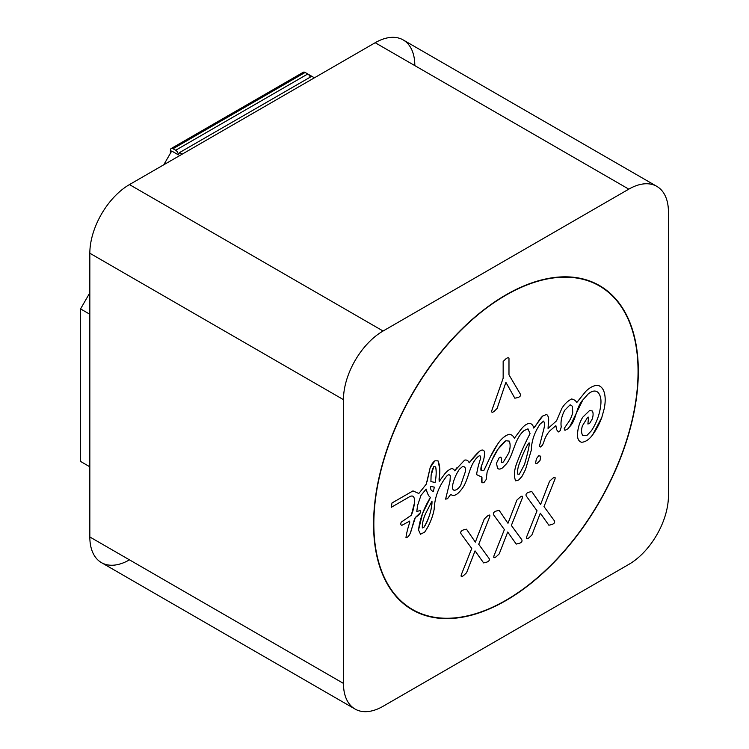 <?xml version="1.0" encoding="UTF-8"?>
<svg xmlns="http://www.w3.org/2000/svg" width="749" height="749" viewBox="0 0 749 749"><rect width="100%" height="100%" fill="white"/><g stroke="black" fill="none" stroke-linecap="round" stroke-linejoin="round"><path stroke-width="1.12" d="M89.833 292.831L80.564 308.897L80.564 461.44L89.833 466.796M182.307 154.079L179.638 152.543L178.318 154.828L171.718 151.017L163.759 164.789M305.143 72.456L173.038 148.723A3.736 2.153 -120 0 0 171.165 148.536L303.279 72.269A3.736 2.153 60 0 1 305.143 72.456L314.421 77.812M179.638 152.543L311.753 76.267M89.833 314.252L80.564 308.897M173.038 148.723L175.678 150.249L307.783 73.982A3.736 2.153 60 0 1 310.198 77.166M171.165 148.536A3.736 2.153 -120 0 0 170.398 150.249L170.398 153.302M178.318 154.828A3.736 2.153 -120 0 0 175.678 150.249M505.95 295.172A186.829 107.865 120 0 0 383.9 459.802A186.829 107.865 120 0 0 412.53 609.508A186.829 107.865 120 0 0 505.95 600.258A186.829 107.865 120 0 0 638.054 371.438A186.829 107.865 120 0 0 505.95 295.172A186.829 107.865 120 0 0 373.835 523.982A186.829 107.865 120 0 0 505.95 600.258A186.829 107.865 120 0 0 627.999 435.628A186.829 107.865 120 0 0 599.359 285.912A186.829 107.865 120 0 0 505.95 295.172L505.95 295.172M505.95 600.567A187.203 108.081 120 0 0 628.242 435.6A187.203 108.081 120 0 0 599.546 285.594A187.203 108.081 120 0 0 505.95 294.863A187.203 108.081 120 0 0 373.573 524.141A187.203 108.081 120 0 0 505.95 600.567A187.203 108.081 120 0 0 638.317 371.289A187.203 108.081 120 0 0 505.95 294.863A187.203 108.081 120 0 0 383.647 459.83A187.203 108.081 120 0 0 412.343 609.836A187.203 108.081 120 0 0 505.95 600.567L505.95 600.567M537.024 510.771L526.257 495.997C525.555 494.452 526.322 493.216 528.569 492.271L531.771 491.513L540.619 504.442L549.56 481.233L552.762 478.311C554.887 476.748 555.58 477.141 554.84 479.491L543.999 506.596L554.354 520.761C555.14 522.268 554.4 523.485 552.135 524.431L548.877 525.227L540.338 513.196L531.856 535.058L528.869 537.866C526.781 539.392 526.06 539.008 526.697 536.733L537.024 510.771L526.697 536.733C526.051 539.008 526.781 539.383 528.869 537.857L531.856 535.058L540.338 513.196L548.877 525.227L552.135 524.431C554.4 523.514 555.14 522.296 554.354 520.761L543.999 506.596L554.84 479.491C555.627 477.113 554.925 476.72 552.753 478.302L549.56 481.233L540.619 504.442L531.771 491.513L540.619 504.442L531.762 491.513L528.569 492.271C526.332 493.188 525.555 494.434 526.257 495.997M471.748 548.455L460.981 533.681C460.279 532.146 461.047 530.901 463.294 529.955L466.487 529.197L475.343 542.136L484.285 518.926L487.477 515.995C489.612 514.441 490.305 514.835 489.565 517.175L478.723 544.28L489.078 558.454C489.865 559.952 489.125 561.179 486.859 562.115L483.601 562.911L475.063 550.889L466.58 572.742L463.594 575.55C461.468 577.095 460.747 576.721 461.421 574.417L471.748 548.455M538.728 455.729L536.406 458.725L535.554 463.182L536.958 463.528L540.001 460.513L540.731 456.225L538.728 455.729L540.731 456.216L539.992 460.513L536.958 463.528L535.554 463.182M504.386 529.609L493.619 514.835C492.917 513.299 493.685 512.054 495.932 511.118L499.134 510.35L507.981 523.289L516.922 500.079L520.124 497.149C522.25 495.595 522.942 495.988 522.203 498.338L511.361 525.442L521.716 539.608C522.502 541.106 521.763 542.332 519.497 543.268L516.239 544.074L507.7 532.043L499.218 553.895L496.231 556.704C494.106 558.248 493.385 557.874 494.059 555.58L504.386 529.609M443.417 475.699L439.204 481.438L439.757 468.837L438.015 460.822L434.888 460.822L430.16 467.685L426.275 484.163L418.813 493.497L412.98 490.904L391.989 502.972L391.296 507.298L408.739 497.224C410.705 495.922 412.24 495.679 413.336 496.475C414.506 498.001 414.843 500.313 414.347 503.403L411.285 515.256L401.258 522.128C400.462 523.963 400.687 525.03 401.923 525.321L409.628 521.107L409.722 522.502C407.793 528.148 406.548 533.194 405.967 537.642C407.615 537.501 409.029 536.087 410.19 533.4L415.395 517.447L420.507 512.588L420.554 510.472L416.8 511.473L417.539 505.556L420.957 495.435L426.162 489.078C426.2 488.938 427.773 496.418 430.516 497.317C423.756 508.281 419.768 519.179 418.541 530.02L420.507 534.224L424.664 532.108C429.505 524.937 432.679 517.297 434.177 509.208C434.654 497.813 438.399 487.346 445.43 477.815C447.574 474.623 449.213 473.977 450.327 475.868L449.99 481.326L445.608 499.124L447.537 498.712L450.57 494.583L453.182 495.52C455.757 495.276 458.248 493.582 460.663 490.426C469.295 480.811 468.162 466.262 477.488 457.171C479.697 455.046 480.764 455.401 480.68 458.248C478.639 464.174 477.282 469.623 476.589 474.613L481.953 477.16L481.991 482.759L483.845 482.721L486.195 479.51L487.112 472.17L492.046 460.008C495.566 451.741 500.173 445.318 505.875 440.73L509.245 441.105C510.556 444.26 510.387 448.239 508.749 453.023L503.394 462.002L501.381 462.639C501.802 460.223 501.615 458.379 500.819 457.087L499.218 457.705L496.465 463.238L497.561 468.331C498.75 469.426 500.351 469.305 502.382 467.966L506.493 463.79C513.973 453.875 514.235 439.054 524.122 430.563L527.979 428.849L530.039 433.671C525.096 443.155 520.883 452.452 517.4 461.543C514.16 469.52 513.58 475.952 515.649 480.839L518.645 480.034L521.95 476.458L525.461 469.632L531.331 450.093C531.509 441.002 534.468 432.295 540.198 423.981L543.596 421.097C544.589 422.792 544.72 425.207 543.999 428.344L539.392 446.32L540.404 447.003L542.548 445.121L543.952 441.545C545.431 436.779 547.585 433.034 550.431 430.329L555.88 425.685L556.638 429.711L558.38 431.958L560.233 430.628L561.235 426.921C560.486 421.631 561.628 416.098 564.652 410.33L570.148 404.788L572.498 406.314L572.713 412.615C571.618 416.996 569.811 420.741 567.293 423.84L564.231 428.447L564.943 430.357L567.845 428.831L569.746 426.602L582.834 399.957L588.33 393.824C592.141 390.819 595.268 390.266 597.711 392.176C600.464 394.92 601.475 399.273 600.745 405.218C599.649 414.422 596.541 422.923 591.438 430.712L586.926 435.459L582.816 435.487C581.299 433.278 581.158 430.057 582.413 425.816L587.731 417.249L588.602 417.165L587.881 424L589.585 423.485L592.234 419.056C593.311 415.62 593.367 412.942 592.393 411.023L589.65 410.471L582.722 417.249C579.38 422.708 577.648 428.597 577.516 434.935C577.451 438.98 578.808 441.414 581.589 442.256C585.418 442.069 589.107 439.597 592.637 434.841L601.822 417.399L604.162 408.87C605.744 401.342 605.51 395.144 603.469 390.295C602.177 387.598 600.258 385.96 597.711 385.389C593.948 385.323 590.006 387.28 585.877 391.268L576.805 402.466C575.569 400.537 573.818 399.386 571.553 398.992C567.667 401.033 564.465 404.123 561.928 408.261L556.526 420.854L548.062 428.419L548.352 423.045C549.092 418.906 548.511 416.041 546.611 414.459L542.791 415.967L533.719 428.063C533.129 425.189 531.65 423.606 529.281 423.297C526.304 423.943 523.485 426.059 520.817 429.636L514.357 438.259C513.234 435.749 511.436 434.429 508.955 434.289C504.611 435.918 500.819 439.251 497.561 444.269C491.541 452.93 488.076 462.077 483.845 470.522L481.083 470.625L481.888 464.773C483.966 459.886 484.8 455.467 484.388 451.516C483.508 449.718 481.944 449.578 479.697 451.104L469.127 462.695C468.209 460.523 466.702 459.671 464.595 460.129L454.68 470.803C453.978 469.211 452.817 468.518 451.198 468.715C448.22 470.063 445.627 472.394 443.427 475.709L439.204 481.438L439.064 478.892C440.337 471.411 439.981 465.391 438.015 460.822L434.888 460.822C432.875 462.348 431.302 464.642 430.151 467.685L427.117 481.401M509.329 388.338L505.884 382.336L497.13 408.383L494.265 411.267C492.102 412.896 491.316 412.568 491.896 410.283L503.159 378.208L503.159 361.495L506.052 358.696C507.373 357.704 508.346 357.516 508.983 358.134L508.983 374.837L520.246 393.927C520.92 395.463 520.19 396.661 518.055 397.532L514.835 398.206L505.893 382.336L497.13 408.383L494.274 411.267C492.112 412.896 491.316 412.568 491.906 410.283L503.159 378.208M656.836 186.37L403.215 39.95A56.044 32.357 120 0 0 375.183 42.721L129.465 184.591A56.044 32.357 120 0 0 89.833 253.237L89.833 536.967A56.044 32.357 120 0 0 101.443 562.63L355.063 709.05A56.044 32.357 120 0 0 383.085 706.279L628.804 564.409A56.044 32.357 120 0 0 668.436 495.763L668.436 212.033A56.044 32.357 120 0 0 656.836 186.37A56.044 32.357 120 0 0 628.804 189.151L375.183 42.721L129.465 184.591A56.044 32.357 120 0 0 89.833 253.237L89.833 536.967A56.044 32.357 120 0 0 129.465 559.849M414.815 65.603A56.044 32.357 120 0 0 375.183 42.721L628.804 189.151L383.085 331.011A56.044 32.357 120 0 0 343.454 399.657L343.454 683.397A56.044 32.357 120 0 0 383.085 706.279L628.804 564.409A56.044 32.357 120 0 0 668.436 495.763L668.436 212.033A56.044 32.357 120 0 0 628.804 189.151L383.085 331.011L129.465 184.591L383.085 331.011A56.044 32.357 120 0 0 343.454 399.657L89.833 253.237L343.454 399.657L343.454 683.397L89.833 536.967L343.454 683.397A56.044 32.357 120 0 0 355.063 709.05M460.981 533.681C460.279 532.118 461.047 530.872 463.294 529.955L466.487 529.197L475.343 542.126L484.285 518.926L487.477 515.995C489.649 514.413 490.342 514.806 489.565 517.175L478.714 544.28L489.069 558.454C489.865 559.98 489.125 561.207 486.859 562.115L483.601 562.911L475.053 550.88L466.58 572.742L463.594 575.55C461.347 577.161 460.616 576.786 461.412 574.417M493.619 514.835C492.917 513.271 493.685 512.035 495.932 511.118L499.124 510.35L507.981 523.289L516.922 500.079M520.115 497.149C522.287 495.566 522.989 495.96 522.203 498.328L511.361 525.433L521.707 539.608C522.502 541.143 521.763 542.36 519.497 543.268L516.239 544.074L507.7 532.043L499.218 553.895L496.231 556.704C493.984 558.314 493.263 557.939 494.05 555.571M391.989 502.972L391.296 507.298L408.739 497.224C410.724 495.932 412.259 495.679 413.336 496.475M426.265 484.163L418.813 493.497L412.98 490.904M414.337 503.403C413.86 507.85 412.839 511.801 411.285 515.256L401.258 522.128C400.434 523.935 400.659 524.993 401.923 525.321L409.628 521.107L409.722 522.502M405.967 537.632C407.55 537.557 408.954 536.144 410.19 533.391C411.529 530.798 413.925 519.16 415.395 517.447C417.577 516.155 419.281 514.535 420.507 512.578L420.554 510.472L416.8 511.473L417.539 505.556L420.957 495.435L426.153 489.078C426.209 488.975 427.745 496.372 430.516 497.317L422.52 513.552L418.541 530.02L420.507 534.224L424.664 532.108C429.364 525.302 432.529 517.662 434.177 509.208C434.663 497.757 438.418 487.299 445.43 477.815C447.649 474.585 449.278 473.939 450.327 475.868M445.608 499.124L447.528 498.703L450.57 494.583L453.182 495.52C455.692 495.314 458.182 493.61 460.663 490.426C469.061 481.204 468.378 465.897 477.478 457.171C479.688 455.018 480.755 455.383 480.671 458.248M476.589 474.604L481.944 477.16C481.354 479.622 481.373 481.485 481.991 482.759L483.845 482.721L486.195 479.51L487.103 472.17L492.046 460.008L498.066 449.1L505.865 440.73L509.245 441.105C510.556 444.138 510.397 448.108 508.749 453.023L503.394 461.993L501.381 462.639C501.793 460.223 501.605 458.369 500.819 457.087M499.209 457.705L496.465 463.238M497.561 468.331C498.722 469.436 500.332 469.314 502.382 467.966L506.493 463.79C513.739 454.259 514.516 438.558 524.113 430.563L527.979 428.84L530.03 433.671M517.39 461.543C514.16 469.464 513.58 475.896 515.649 480.839L518.645 480.034L521.95 476.448L525.452 469.632L531.331 450.093C531.518 440.992 534.468 432.285 540.198 423.981L543.587 421.097C544.589 422.745 544.72 425.16 543.989 428.344L539.392 446.32L540.394 447.003L542.538 445.121L543.952 441.545C545.366 436.836 547.528 433.091 550.421 430.329L555.88 425.685L556.638 429.711L558.38 431.948L560.233 430.628L561.235 426.921C560.449 421.771 561.591 416.238 564.652 410.33L570.148 404.778L572.489 406.314L572.713 412.605C571.674 416.921 569.858 420.666 567.293 423.84L564.231 428.447L564.943 430.357L567.845 428.831L569.746 426.602C576.281 420.264 575.925 407.437 582.834 399.957L588.33 393.824C592.113 390.8 595.24 390.248 597.711 392.167C600.464 394.826 601.475 399.18 600.745 405.218M591.429 430.712L586.916 435.459L582.806 435.487C581.28 433.325 581.149 430.104 582.413 425.816L587.722 417.249L588.592 417.165M587.881 424L589.575 423.485L592.234 419.056C593.32 415.592 593.367 412.914 592.393 411.023L589.641 410.471M577.516 434.935C577.47 438.98 578.827 441.423 581.58 442.256C585.409 442.069 589.098 439.597 592.637 434.841C596.466 429.514 599.528 423.7 601.822 417.39L604.162 408.87C605.726 401.314 605.492 395.116 603.469 390.285C601.896 387.345 599.977 385.707 597.711 385.389M579.614 399.161L576.805 402.466C575.578 400.556 573.828 399.395 571.553 398.992M556.526 420.854L548.062 428.419L548.352 423.045C549.073 418.757 548.493 415.892 546.611 414.45L542.791 415.967C539.449 418.757 536.556 425.217 533.719 428.053C533.129 425.189 531.65 423.606 529.271 423.297M520.808 429.626L514.357 438.259C513.187 435.74 511.389 434.42 508.955 434.289C504.91 435.637 501.109 438.961 497.561 444.269L489.958 457.62L483.845 470.522L481.073 470.625C480.661 468.986 480.933 467.039 481.879 464.764C483.957 459.858 484.79 455.439 484.378 451.516C483.536 449.7 481.972 449.559 479.688 451.104C475.896 454.446 472.507 458.313 469.511 462.704L469.127 462.695C468.219 460.532 466.711 459.671 464.595 460.129M456.89 467.751L454.68 470.803C453.922 469.202 452.761 468.5 451.198 468.715M423.719 527.539C428.924 519.029 431.667 510.238 431.967 501.147L425.535 513.73C423.213 518.823 422.155 523.56 422.333 527.951L423.719 527.539M529.122 442.809C526.556 445.383 521.295 457.882 519.712 462.657C517.849 467.151 517.213 471.009 517.821 474.22L519.357 474.126L524.366 464.773C524.955 463.097 530.039 445.383 529.122 442.809C526.631 445.243 521.295 457.892 519.722 462.657C517.877 467.142 517.241 470.999 517.821 474.22L519.357 474.136L524.366 464.773C524.862 463.668 530.255 444.213 529.122 442.809M434.326 487.14L430.759 486.391C430.263 489.387 431.152 491.035 433.418 491.335L434.336 487.14L430.759 486.391C430.254 489.359 431.143 491.007 433.418 491.335M465.354 471.701C465.944 468.05 464.998 466.337 462.498 466.571L459.437 469.22C455.888 474.501 453.594 479.997 452.555 485.698C452.153 488.217 452.668 489.743 454.119 490.286C456.45 490.183 458.622 488.582 460.616 485.474L465.354 471.701M435.646 466.88L433.821 466.468L431.096 475.521L430.909 481.579L435.094 482.468C436.302 476.579 436.489 471.383 435.646 466.88L433.821 466.468C432.36 469.277 431.452 472.291 431.096 475.521L430.918 481.588L435.094 482.478C436.33 475.83 436.517 470.634 435.656 466.88M465.354 471.711C465.953 468.041 464.998 466.327 462.498 466.571L459.437 469.22C455.898 474.482 453.604 479.978 452.555 485.698C452.143 488.198 452.668 489.724 454.119 490.286C456.431 490.202 458.603 488.601 460.626 485.483L465.354 471.711M503.159 361.495L506.052 358.696C507.476 357.666 508.459 357.479 508.983 358.125L508.983 374.837L520.237 393.927C521.07 395.388 520.34 396.586 518.055 397.532L514.835 398.206M423.728 527.539C428.138 521.903 432.454 507.382 431.967 501.147L425.535 513.73C423.232 518.851 422.164 523.588 422.342 527.951L423.728 527.539M406.623 606.1L412.53 609.508M593.451 282.504L599.359 285.912"/></g></svg>
